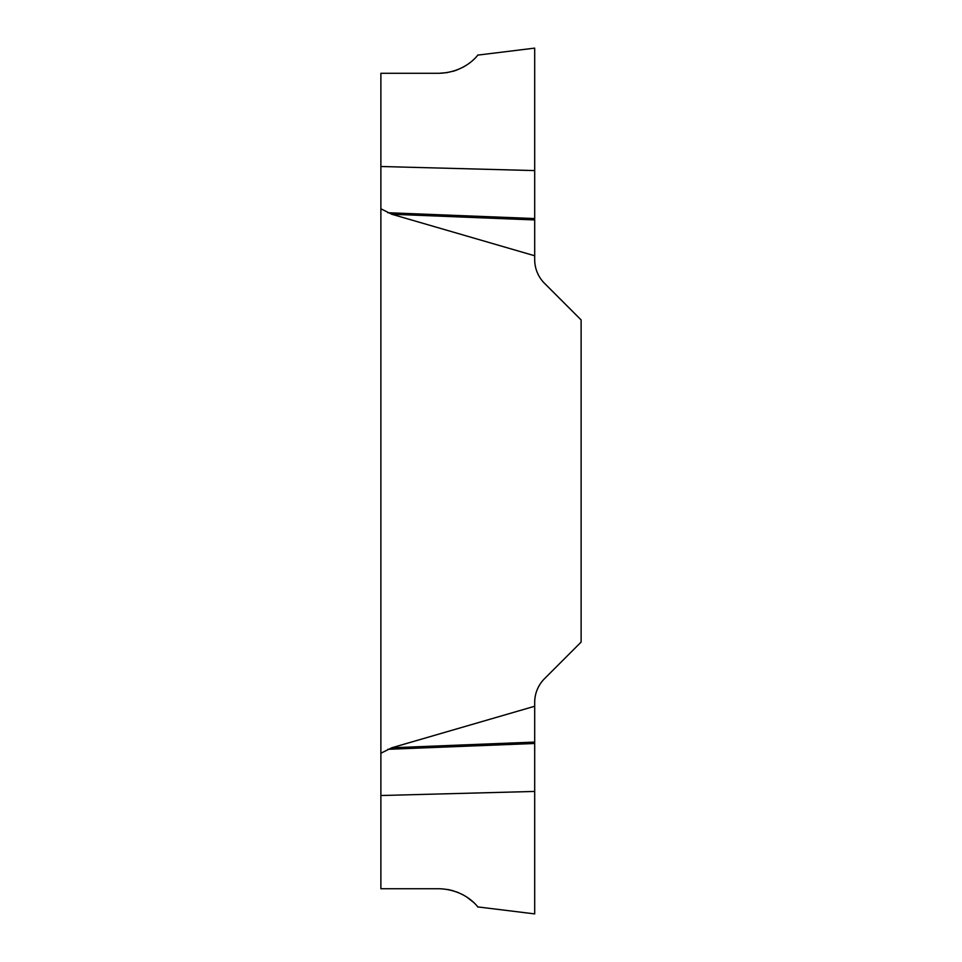 <?xml version="1.0" encoding="UTF-8"?>
<svg xmlns="http://www.w3.org/2000/svg" width="962" height="962" viewBox="0 0 962 962"><rect width="100%" height="100%" fill="white"/><g stroke="black" fill="none" stroke-linecap="round" stroke-linejoin="round"><path stroke-width="1.44" d="M439.057 888.732C466.654 889.525 478.956 908.573 477.777 906.901C479.329 909.258 467.52 889.718 439.057 888.732L380.88 888.732L380.88 73.292L439.057 73.292L447.703 72.547M473.328 902.2L466.883 897.125M462.938 894.756L456.782 891.954M453.09 890.728L447.703 889.477M380.88 753.234L391.811 747.763L534.692 706.252L534.692 913.9L534.692 791.437L380.88 795.526M453.09 71.296L456.782 70.07M462.987 67.244L464.177 66.582M439.057 73.292C466.654 72.499 478.956 53.451 477.777 55.123C479.329 52.766 467.52 72.306 439.057 73.292M380.88 166.498L534.692 170.587L534.692 48.124L534.692 259.608A33.562 33.562 0 0 0 544.516 283.333L581.12 319.937L581.12 642.087L544.516 678.691A33.562 33.562 0 0 0 534.692 702.416L534.692 706.252M534.692 255.772L391.811 214.261L380.88 208.79M534.692 218.554L387.794 212.722M534.692 219.937L391.811 214.261M534.692 743.482L387.794 749.314M534.692 742.087L391.811 747.763M477.777 906.913L534.692 913.9M477.777 55.111L534.692 48.124"/></g></svg>
